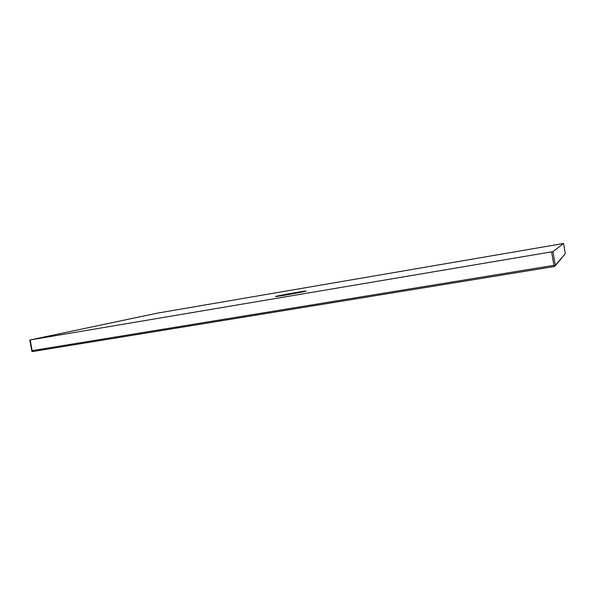 <?xml version="1.0" encoding="UTF-8"?>
<svg xmlns="http://www.w3.org/2000/svg" width="595" height="595" viewBox="0 0 595 595"><rect width="100%" height="100%" fill="white"/><g stroke="black" fill="none" stroke-linecap="round" stroke-linejoin="round"><path stroke-width="0.89" d="M564.982 254.11L554.213 266.545L33 351.481L31.892 351.392L29.757 340.02L157.549 313.104L563.569 243.481L552.986 251.588L551.602 251.856L29.75 340.02M554.994 266.077L553.893 265.355L32.16 350.634L31.892 351.392M276.668 296.198C282.119 294.875 307.109 290.509 306.09 291.089C306.425 291.453 274.117 297.232 275.611 296.496L276.668 296.198M565.235 253.351L563.569 243.481L565.235 253.329M552.986 251.588L555.269 265.072M551.602 251.856L553.893 265.355M30.152 339.968L32.16 350.634M565.101 253.968L555.023 266.039M554.213 266.545L32.933 351.489"/></g></svg>
